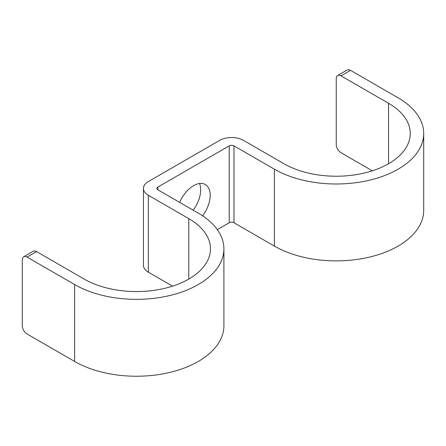 <?xml version="1.0" encoding="UTF-8"?>
<svg xmlns="http://www.w3.org/2000/svg" width="446" height="446" viewBox="0 0 446 446"><rect width="100%" height="100%" fill="white"/><g stroke="black" fill="none" stroke-linecap="round" stroke-linejoin="round"><path stroke-width="0.67" d="M172.53 286.154L148.356 272.194A16.82 9.712 0 0 1 143.428 265.325L143.428 188.429A16.82 9.712 0 0 1 148.356 181.567L219.705 140.373A16.82 9.712 180 0 1 243.488 140.373L283.924 163.715A73.997 42.721 180 0 0 364.566 172.976A73.997 42.721 180 0 0 410.248 133.505A73.997 42.721 180 0 0 388.572 103.294L341.006 75.831A6.729 3.886 -120 0 0 337.639 75.497A6.729 3.886 -120 0 0 336.245 78.58L336.245 144.493A6.729 3.886 -120 0 0 341.006 152.727L372.315 170.807M193.185 210.194A23.543 13.592 120 0 0 200.678 189.806A23.543 13.592 120 0 0 199.557 183.512M217.33 229.623L229.222 222.76L229.222 145.864L157.867 187.058A3.362 1.94 0 0 0 156.88 188.429A3.362 1.94 0 0 0 157.867 189.801L157.867 187.058M179.638 202.373A23.543 13.592 -60 0 1 205.316 184.516A23.543 13.592 -60 0 1 210.194 195.298A23.543 13.592 -60 0 1 202.601 215.814M143.428 188.429A16.82 9.712 0 0 0 148.356 195.298L188.786 218.64A73.997 42.721 0 0 1 210.462 248.851A73.997 42.721 0 0 1 164.78 288.322A73.997 42.721 0 0 1 84.138 279.057L36.572 251.594A6.729 3.886 -120 0 0 33.205 251.26L23.694 256.757A6.729 3.886 60 0 1 27.055 257.086L74.627 284.554A87.455 50.493 0 0 0 169.932 295.497A87.455 50.493 0 0 0 223.914 248.851A87.455 50.493 0 0 0 198.303 213.149L157.867 189.801M23.694 256.757A6.729 3.886 60 0 0 22.3 259.834L22.3 325.747A6.729 3.886 60 0 0 27.055 333.987L74.627 361.45A87.455 50.493 0 0 0 169.932 372.393A87.455 50.493 0 0 0 223.914 325.747L223.914 248.851M229.222 222.76A3.362 1.94 180 0 1 233.977 222.76L233.977 145.864L274.407 169.207A87.455 50.493 180 0 0 369.712 180.151A87.455 50.493 180 0 0 423.7 133.505A87.455 50.493 180 0 0 398.088 97.802L350.517 70.34L341.006 75.831M423.7 133.505L423.7 210.4A87.455 50.493 180 0 1 369.712 257.047A87.455 50.493 180 0 1 274.407 246.103L233.977 222.76M229.222 145.864A3.362 1.94 180 0 1 233.977 145.864M337.639 75.497L347.155 70.005A6.729 3.886 60 0 1 350.517 70.34M148.356 272.194L148.356 195.298M188.786 279.057L188.786 218.64M27.055 257.086L36.572 251.594M74.627 361.45L74.627 284.554M274.407 246.103L274.407 169.207M388.572 163.715L388.572 103.294"/></g></svg>
